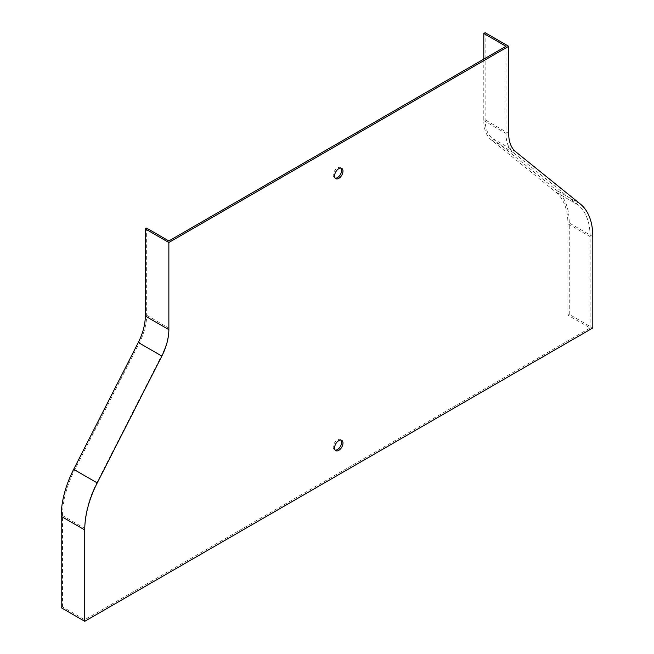 <?xml version="1.0" encoding="UTF-8"?>
<svg xmlns="http://www.w3.org/2000/svg" width="654" height="654" viewBox="0 0 654 654"><rect width="100%" height="100%" fill="white"/><g stroke="black" fill="none" stroke-linecap="round" stroke-linejoin="round"><path stroke-width="0.49" stroke-dasharray="3.27 2.45" d="M485.137 32.7L485.137 119.846A42.829 24.721 120 0 0 492.16 138.182L556.775 190.412A76.134 43.957 -60 0 1 569.258 223.006L569.258 314.378L592.81 327.973M61.19 607.705L62.539 606.928L84.742 619.747L590.112 327.973L567.909 315.154L569.258 314.378M341.004 168.127A5.951 3.433 120 0 0 340.407 167.604A5.951 3.433 120 0 0 337.431 167.906A5.951 3.433 120 0 0 333.548 173.147A5.951 3.433 120 0 0 334.456 177.913A5.951 3.433 120 0 0 335.208 178.166M341.004 440.093A5.951 3.433 120 0 0 340.407 439.57A5.951 3.433 120 0 0 337.431 439.864A5.951 3.433 120 0 0 333.548 445.104A5.951 3.433 120 0 0 334.456 449.87A5.951 3.433 120 0 0 335.208 450.124M84.742 619.747L84.742 528.375A74.229 42.853 -60 0 1 96.915 482.554L161.53 355.702A44.725 25.825 120 0 0 168.863 328.095L168.863 240.942M506 46.295L506 133.449A44.725 25.825 120 0 0 513.333 152.595L577.948 204.825A74.229 42.853 -60 0 1 590.112 236.601L590.112 327.973M483.788 59.122L483.788 120.63A44.725 25.825 120 0 0 491.121 139.776L555.745 192.006A74.229 42.853 -60 0 1 567.909 223.782L567.909 315.154M62.539 606.928L62.539 515.556A74.229 42.853 -60 0 1 74.703 469.727L139.327 342.884A44.725 25.825 120 0 0 146.651 315.269L146.651 228.123M508.689 133.449L485.137 119.846M592.81 236.601L569.258 223.006M580.327 204.015L556.775 190.412M515.712 151.777L492.16 138.182M567.909 223.782L590.112 236.601M555.745 192.006L577.948 204.825M491.121 139.776L513.333 152.595M483.788 120.63L506 133.449M146.651 315.269L168.863 328.095M139.327 342.884L161.53 355.702M74.703 469.727L96.915 482.554M62.539 515.556L84.742 528.375M334.456 449.87L335.804 450.647M340.407 439.57L341.748 440.346M334.456 177.913L335.804 178.689M340.407 167.604L341.748 168.389"/><path stroke-width="0.98" d="M84.742 621.3L592.81 327.973L592.81 236.601A76.134 43.957 120 0 0 580.327 204.015L515.712 151.777A42.829 24.721 -60 0 1 508.689 133.449L508.689 46.295L485.137 32.7L483.788 33.477L506 46.295L168.863 240.942L146.651 228.123L145.311 228.9L168.863 242.495L168.863 329.649A42.829 24.721 -60 0 1 161.84 356.087L97.225 482.93A76.134 43.957 120 0 0 84.742 529.928L84.742 621.3L61.19 607.705L61.19 516.333A76.134 43.957 -60 0 1 73.673 469.335L138.288 342.483A42.829 24.721 120 0 0 145.311 316.046L145.311 228.9M508.689 46.295L168.863 242.495M338.78 168.683A5.951 3.433 120 0 0 334.889 173.923A5.951 3.433 120 0 0 335.804 178.689A5.951 3.433 120 0 0 341.748 175.256A5.951 3.433 120 0 0 341.748 168.389A5.951 3.433 120 0 0 338.78 168.683M338.78 440.641A5.951 3.433 120 0 0 334.889 445.881A5.951 3.433 120 0 0 335.804 450.647A5.951 3.433 120 0 0 341.748 447.213A5.951 3.433 120 0 0 341.748 440.346A5.951 3.433 120 0 0 338.78 440.641M335.208 178.166A5.951 3.433 120 0 0 340.407 174.479A5.951 3.433 120 0 0 341.004 168.127M335.208 450.124A5.951 3.433 120 0 0 340.407 446.437A5.951 3.433 120 0 0 341.004 440.093M483.788 33.477L483.788 59.122M168.863 329.649L145.311 316.046M161.84 356.087L138.288 342.483M97.225 482.93L73.673 469.335M84.742 529.928L61.19 516.333"/></g></svg>
